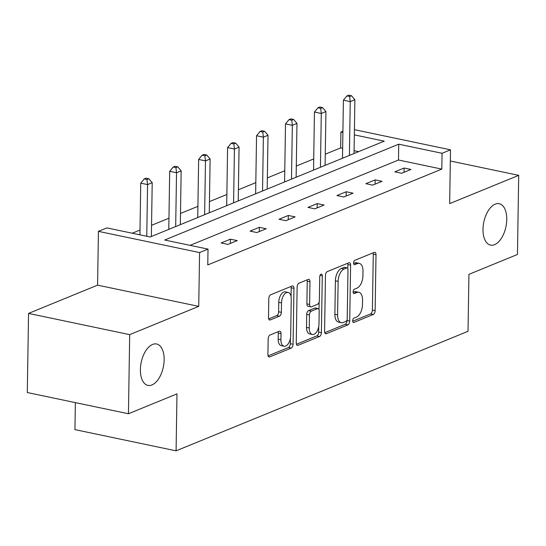 <?xml version="1.0" encoding="UTF-8"?>
<svg xmlns="http://www.w3.org/2000/svg" width="546" height="546" viewBox="0 0 546 546"><rect width="100%" height="100%" fill="white"/><g stroke="black" fill="none" stroke-linecap="round" stroke-linejoin="round"><path stroke-width="0.82" d="M164.148 359.834A21.151 11.302 101.8 0 0 156.613 343.994A21.151 11.302 101.8 0 0 140.39 369.56A21.151 11.302 101.8 0 0 147.925 385.394A21.151 11.302 101.8 0 0 164.148 359.834M506.756 219.54A21.151 11.302 101.8 0 0 499.221 203.706A21.151 11.302 101.8 0 0 482.998 229.272A21.151 11.302 101.8 0 0 490.54 245.106A21.151 11.302 101.8 0 0 506.756 219.54M352.668 320.775A2.273 1.215 101.8 0 0 353.474 322.474A2.273 1.215 101.8 0 0 353.91 322.427L373.266 314.496A3.242 1.734 101.8 0 0 375.136 310.647L376.01 254.736A3.242 1.734 101.8 0 0 374.856 252.307A3.242 1.734 101.8 0 0 374.242 252.375L354.886 260.299A2.273 1.215 101.8 0 0 353.576 262.995A2.273 1.215 101.8 0 0 354.381 264.694A2.273 1.215 101.8 0 0 354.818 264.646L357.323 263.622A10.381 5.549 101.8 0 1 359.295 263.404A10.381 5.549 101.8 0 1 362.994 271.178L362.919 275.832A10.381 5.549 101.8 0 1 356.934 288.165L354.429 289.189A2.273 1.215 101.8 0 0 353.119 291.885A2.273 1.215 101.8 0 0 353.931 293.584A2.273 1.215 101.8 0 0 354.361 293.536L356.866 292.513A10.381 5.549 101.8 0 1 358.838 292.294A10.381 5.549 101.8 0 1 362.537 300.061L362.469 304.723A10.381 5.549 101.8 0 1 356.483 317.049L353.979 318.072A2.273 1.215 101.8 0 0 352.668 320.775M28.542 313.418L129.689 334.637L198.73 306.367L97.584 285.149L28.542 313.418L27.3 392.533L128.446 413.752L176.979 393.878L176.085 450.839L468.031 331.299L468.925 274.338L517.458 254.463L518.7 175.348L450.327 161.009M128.446 413.752L129.689 334.637M270.038 335.005A3.242 1.734 101.8 0 0 268.168 338.861L267.922 354.545A3.242 1.734 101.8 0 0 269.082 356.975A3.242 1.734 101.8 0 0 269.697 356.907L291.195 348.102A3.242 1.734 101.8 0 0 293.065 344.253L293.939 288.343A3.242 1.734 101.8 0 0 292.786 285.913A3.242 1.734 101.8 0 0 292.171 285.981L270.673 294.785A3.242 1.734 101.8 0 0 268.803 298.635L268.502 317.581A3.242 1.734 101.8 0 0 269.663 320.011A3.242 1.734 101.8 0 0 270.277 319.942L279.477 316.175A3.242 1.734 101.8 0 0 281.347 312.326L281.497 302.928A8.675 4.634 101.8 0 1 288.151 292.438A8.675 4.634 101.8 0 1 291.243 298.935L290.663 335.742A8.675 4.634 101.8 0 1 284.009 346.232A8.675 4.634 101.8 0 1 280.917 339.735L281.013 333.599A3.242 1.734 101.8 0 0 279.859 331.169A3.242 1.734 101.8 0 0 279.238 331.238L270.038 335.005M354.415 129.668L450.505 149.822L449.658 203.617L518.7 175.348M450.505 149.822L442.062 153.283L398.73 144.192L164.694 240.022L208.026 249.113L199.577 252.573L98.43 231.354L106.873 227.894L150.205 236.984L384.241 141.155L354.334 134.876M208.026 249.113L207.773 264.933L441.81 169.103L442.062 153.283M198.73 306.367L199.577 252.573M324.583 331.347A3.242 1.734 101.8 0 0 325.737 333.777A3.242 1.734 101.8 0 0 326.351 333.708L347.85 324.904A3.242 1.734 101.8 0 0 349.72 321.055L350.6 265.144A3.242 1.734 101.8 0 0 349.44 262.715A3.242 1.734 101.8 0 0 348.826 262.783L327.327 271.58A3.242 1.734 101.8 0 0 325.457 275.437L324.583 331.347M319.519 336.507L298.027 345.304A3.242 1.734 101.8 0 1 297.406 345.372A3.242 1.734 101.8 0 1 296.253 342.943L297.133 287.032A3.242 1.734 101.8 0 1 299.003 283.183L308.203 279.416A3.242 1.734 101.8 0 1 308.818 279.347A3.242 1.734 101.8 0 1 309.971 281.777L309.616 304.45A3.242 1.734 101.8 0 0 310.776 306.879A3.242 1.734 101.8 0 0 311.391 306.811L317.492 304.313A3.242 1.734 101.8 0 0 319.362 300.457L319.738 276.856A2.273 1.215 101.8 0 1 321.478 274.106A2.273 1.215 101.8 0 1 322.283 275.812L321.389 332.65A3.242 1.734 101.8 0 1 319.519 336.507L316.789 335.933L296.423 344.267M75.362 402.614L74.938 429.62L176.085 450.839M358.606 151.651L354.081 150.703M342.656 148.3L340.663 147.884L325.259 154.19M313.718 158.92L296.307 166.045M284.766 170.775L267.356 177.9M255.815 182.63L238.404 189.755M226.863 194.485L209.452 201.61M197.905 206.34L180.494 213.466M168.953 218.195L151.542 225.327M140.001 230.05L132.262 233.217M340.663 147.884L340.909 132.064L342.922 131.238M97.584 285.149L98.43 231.354M342.902 132.48L340.909 132.064M441.81 169.103L398.478 160.012L190.076 245.352M398.478 160.012L398.73 144.192M221.116 242.97L230.398 239.168L237.23 240.602L227.948 244.403L221.116 242.97M250.068 231.108L259.35 227.313L266.182 228.747L256.907 232.548L250.068 231.108M279.02 219.253L288.302 215.458L295.133 216.892L285.858 220.686L279.02 219.253M307.978 207.398L317.253 203.603L324.092 205.037L314.81 208.831L307.978 207.398M336.93 195.543L346.205 191.748L353.044 193.182L343.762 196.976L336.93 195.543M365.881 183.688L375.163 179.887L381.995 181.327L372.713 185.121L365.881 183.688M394.833 171.833L404.115 168.031L410.947 169.465L401.665 173.266L394.833 171.833M404.115 168.031L404.047 172.297M375.163 179.887L375.095 184.152M346.205 191.748L346.144 196.007M317.253 203.603L317.185 207.862M288.302 215.458L288.233 219.717M259.35 227.313L259.282 231.572M230.398 239.168L230.33 243.427M358.838 292.294L356.108 291.721A10.381 5.549 101.8 0 0 354.129 291.939L356.866 292.513M353.146 292.342L354.129 291.939M359.295 263.404L356.558 262.831A10.381 5.549 101.8 0 0 354.586 263.049L357.323 263.622M353.596 263.452L354.586 263.049M352.689 321.232L370.529 313.923A3.242 1.734 101.8 0 0 372.399 310.073L373.28 254.163A3.242 1.734 101.8 0 0 373.102 252.839M347.802 268.495L347.863 264.564A3.242 1.734 101.8 0 0 347.693 263.247M324.754 332.671L345.113 324.331A3.242 1.734 101.8 0 0 346.99 320.482L346.997 319.963M345.911 321.376A2.273 1.215 101.8 0 0 347.222 318.68L347.993 269.601A2.273 1.215 101.8 0 0 347.188 267.902A2.273 1.215 101.8 0 0 346.751 267.95L344.11 269.035A10.381 5.549 101.8 0 0 338.124 281.361L337.599 314.905A10.381 5.549 101.8 0 0 341.298 322.679A10.381 5.549 101.8 0 0 343.27 322.461L345.911 321.376M347.188 267.902L344.451 267.328A2.273 1.215 101.8 0 0 344.021 267.376L346.751 267.95M341.298 322.679L338.561 322.106A10.381 5.549 101.8 0 1 334.869 314.332L335.394 280.787A10.381 5.549 101.8 0 1 341.38 268.461L344.021 267.376M310.776 306.879L308.04 306.306A3.242 1.734 101.8 0 1 306.886 303.876L307.241 281.204A3.242 1.734 101.8 0 0 307.064 279.88M319.13 301.993L319.007 309.657M318.748 326.488L318.659 332.077L321.389 332.65M309.248 327.982A8.675 4.634 101.8 0 0 312.339 334.48A8.675 4.634 101.8 0 0 318.994 323.99L319.198 311.022A3.242 1.734 101.8 0 0 318.045 308.592A3.242 1.734 101.8 0 0 317.424 308.661L311.322 311.159A3.242 1.734 101.8 0 0 309.452 315.015L309.248 327.982L306.518 327.409A8.675 4.634 101.8 0 0 309.609 333.906L312.339 334.48M318.045 308.592L315.308 308.019A3.242 1.734 101.8 0 0 314.694 308.087L317.424 308.661M306.518 327.409L306.715 314.441A3.242 1.734 101.8 0 1 308.586 310.585L314.694 308.087M316.789 335.933A3.242 1.734 101.8 0 0 318.659 332.077M284.009 346.232L281.279 345.659A8.675 4.634 101.8 0 1 278.187 339.162L278.283 333.026A3.242 1.734 101.8 0 0 278.105 331.702M288.151 292.438L285.415 291.864A8.675 4.634 101.8 0 0 278.76 302.354L281.497 302.928M268.68 318.905L276.747 315.602A3.242 1.734 101.8 0 0 278.617 311.752L278.76 302.354M291.073 296.608L291.209 287.769A3.242 1.734 101.8 0 0 291.032 286.445M268.1 355.869L288.459 347.529A3.242 1.734 101.8 0 0 290.329 343.68L290.417 338.247M354.04 153.522L354.886 99.706L350.245 101.611L343.407 100.177L342.506 157.767A3.303 1.768 -78.2 0 1 342.478 158.251M349.652 96.492L351.508 95.734L348.771 95.161L346.915 95.919L349.652 96.492L350.245 101.611L349.399 155.419M351.508 95.734L354.886 99.706M343.407 100.177L346.915 95.919M325.088 165.377L325.928 111.561L321.294 113.466L314.455 112.032L313.554 169.622A3.303 1.768 -78.2 0 1 313.52 170.106M320.7 108.354L322.55 107.589L319.82 107.016L317.963 107.774L320.7 108.354L321.294 113.466L320.447 167.274M322.55 107.589L325.928 111.561M314.455 112.032L317.963 107.774M296.13 177.232L296.976 123.416L292.335 125.321L285.503 123.887L284.596 181.477A3.303 1.768 -78.2 0 1 284.568 181.961M291.741 120.209L293.598 119.444L290.868 118.871L289.011 119.635L291.741 120.209L292.335 125.321L291.489 179.129M293.598 119.444L296.976 123.416M285.503 123.887L289.011 119.635M267.178 189.087L268.025 135.278L263.384 137.176L256.552 135.742L255.644 193.339A3.303 1.768 -78.2 0 1 255.617 193.823M262.79 132.064L264.646 131.299L261.916 130.726L260.06 131.49L262.79 132.064L263.384 137.176L262.537 190.984M264.646 131.299L268.025 135.278M256.552 135.742L260.06 131.49M238.227 200.942L239.073 147.133L234.432 149.031L227.6 147.597L226.692 205.194A3.303 1.768 -78.2 0 1 226.665 205.678M233.838 143.919L235.695 143.154L232.958 142.581L231.101 143.345L233.838 143.919L234.432 149.031L233.586 202.839M235.695 143.154L239.073 147.133M227.6 147.597L231.101 143.345M209.275 212.797L210.121 158.988L205.48 160.886L198.642 159.452L197.741 217.049A3.303 1.768 -78.2 0 1 197.713 217.533M204.886 155.774L206.743 155.009L204.006 154.436L202.15 155.201L204.886 155.774L205.48 160.886L204.634 214.694M206.743 155.009L210.121 158.988M198.642 159.452L202.15 155.201M180.323 224.652L181.163 170.843L176.529 172.741L169.69 171.308L168.789 228.904A3.303 1.768 -78.2 0 1 168.755 229.388M175.935 167.629L177.791 166.864L175.054 166.291L173.198 167.056L175.935 167.629L176.529 172.741L175.682 226.549M177.791 166.864L181.163 170.843M169.69 171.308L173.198 167.056M151.365 236.507L152.211 182.698L147.57 184.596L140.738 183.163L139.926 234.828M146.976 179.484L148.833 178.726L146.103 178.153L144.246 178.911L146.976 179.484L147.57 184.596L146.765 236.261M148.833 178.726L152.211 182.698M140.738 183.163L144.246 178.911M353.098 322.256L353.91 322.427M354.006 264.482L354.818 264.646M353.555 293.366L354.361 293.536M373.28 254.163L376.01 254.736M372.399 310.073L375.136 310.647M370.529 313.923L373.266 314.496M347.863 264.564L350.6 265.144M346.99 320.482L349.72 321.055M345.113 324.331L347.85 324.904M325.198 333.463L326.351 333.708M341.38 268.461L344.11 269.035M335.394 280.787L338.124 281.361M334.869 314.332L337.599 314.905M296.867 345.065L298.027 345.304M307.241 281.204L309.971 281.777M306.886 303.876L309.616 304.45M320.052 275.341L322.283 275.812M308.586 310.585L311.322 311.159M306.715 314.441L309.452 315.015M278.283 333.026L281.013 333.599M278.187 339.162L280.917 339.735M278.617 311.752L281.347 312.326M276.747 315.602L279.477 316.175M269.123 319.703L270.277 319.942M291.209 287.769L293.939 288.343M290.329 343.68L293.065 344.253M288.459 347.529L291.195 348.102M268.543 356.661L269.697 356.907M342.506 157.767L343.27 157.93M313.554 169.622L314.319 169.786M284.596 181.477L285.36 181.641M255.644 193.339L256.408 193.496M226.692 205.194L227.457 205.351M197.741 217.049L198.505 217.206M168.789 228.904L169.553 229.061"/></g></svg>
